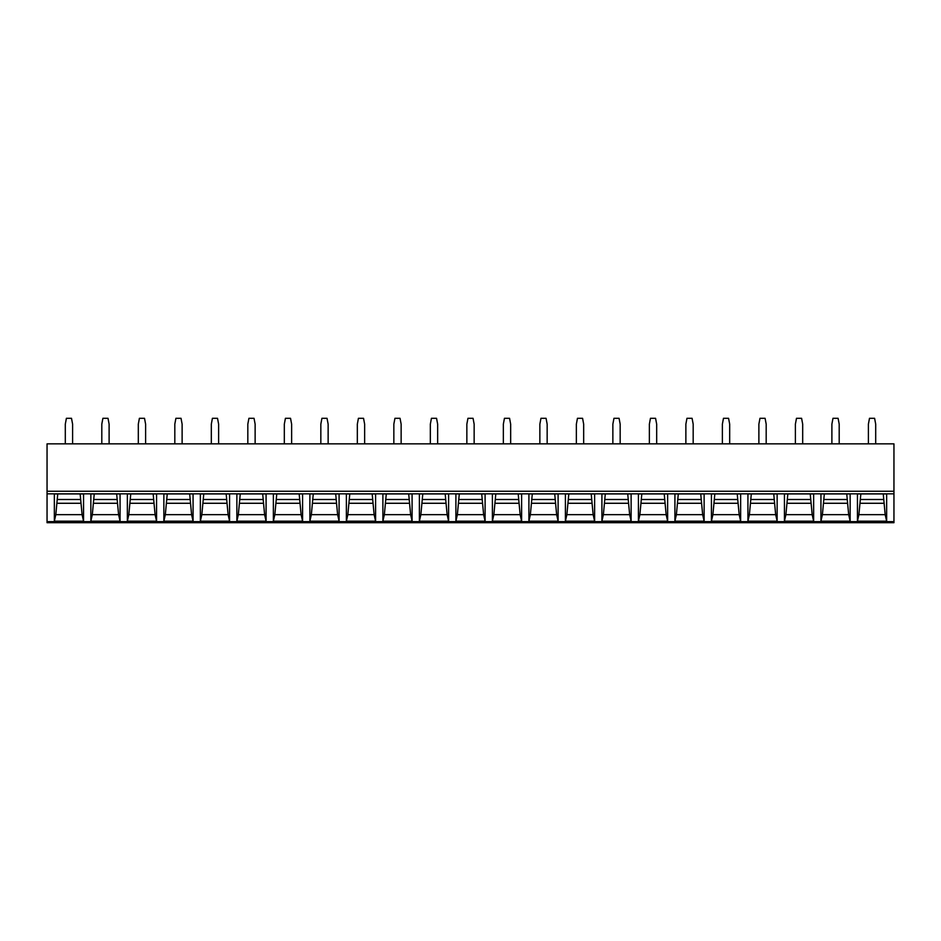 <?xml version="1.0" encoding="UTF-8"?>
<svg xmlns="http://www.w3.org/2000/svg" width="941" height="941" viewBox="0 0 941 941"><rect width="100%" height="100%" fill="white"/><g stroke="black" fill="none" stroke-linecap="round" stroke-linejoin="round"><path stroke-width="1.41" d="M47.05 522.702L47.05 443.858L893.95 443.858L893.95 522.702L47.05 522.702M820.94 521.161L820.94 493.943L850.146 493.943L850.146 521.161L848.688 514.668L822.399 514.668L820.94 521.161L850.146 521.161M784.441 521.161L784.441 493.943L813.636 493.943L813.636 521.161L812.189 514.668L785.9 514.668L784.441 521.161L813.636 521.161M747.93 521.161L747.93 493.943L777.137 493.943L777.137 521.161L775.678 514.668L749.389 514.668L747.93 521.161L777.137 521.161M711.431 521.161L711.431 493.943L740.638 493.943L740.638 521.161L739.179 514.668L712.89 514.668L711.431 521.161L740.638 521.161M674.92 521.161L674.92 493.943L704.127 493.943L704.127 521.161L702.668 514.668L676.379 514.668L674.92 521.161L704.127 521.161M638.421 521.161L638.421 493.943L667.628 493.943L667.628 521.161L666.169 514.668L639.88 514.668L638.421 521.161L667.628 521.161M601.911 521.161L601.911 493.943L631.117 493.943L631.117 521.161L629.658 514.668L603.369 514.668L601.911 521.161L631.117 521.161M594.618 521.161L594.618 493.943L565.412 493.943L565.412 521.161L594.618 521.161L593.159 514.668L566.87 514.668L565.412 521.161M558.107 521.161L558.107 493.943L528.913 493.943L528.913 521.161L558.107 521.161L556.649 514.668L530.359 514.668L528.913 521.161M521.608 521.161L521.608 493.943L492.402 493.943L492.402 521.161L521.608 521.161L520.15 514.668L493.86 514.668L492.402 521.161M485.097 521.161L485.097 493.943L455.903 493.943L455.903 521.161L485.097 521.161L483.639 514.668L457.361 514.668L455.903 521.161M448.598 521.161L448.598 493.943L419.392 493.943L419.392 521.161L448.598 521.161L447.14 514.668L420.85 514.668L419.392 521.161M412.087 521.161L412.087 493.943L382.893 493.943L382.893 521.161L412.087 521.161L410.641 514.668L384.351 514.668L382.893 521.161M375.588 521.161L375.588 493.943L346.382 493.943L346.382 521.161L375.588 521.161L374.13 514.668L347.841 514.668L346.382 521.161M339.089 521.161L339.089 493.943L309.883 493.943L309.883 521.161L339.089 521.161L337.631 514.668L311.342 514.668L309.883 521.161M302.579 521.161L302.579 493.943L273.372 493.943L273.372 521.161L302.579 521.161L301.12 514.668L274.831 514.668L273.372 521.161M266.08 521.161L266.08 493.943L236.873 493.943L236.873 521.161L266.08 521.161L264.621 514.668L238.332 514.668L236.873 521.161M229.569 521.161L229.569 493.943L200.362 493.943L200.362 521.161L229.569 521.161L228.11 514.668L201.821 514.668L200.362 521.161M193.07 521.161L193.07 493.943L163.863 493.943L163.863 521.161L193.07 521.161L191.611 514.668L165.322 514.668L163.863 521.161M156.559 521.161L156.559 493.943L127.364 493.943L127.364 521.161L156.559 521.161L155.1 514.668L128.811 514.668L127.364 521.161M120.06 521.161L120.06 493.943L90.854 493.943L90.854 521.161L120.06 521.161L118.601 514.668L92.312 514.668L90.854 521.161M83.549 521.161L83.549 493.943L54.355 493.943L54.355 521.161L83.549 521.161L82.102 514.668L55.813 514.668L54.355 521.161M886.645 521.161L857.451 521.161L857.451 493.943L886.645 493.943L886.645 521.161L885.187 514.668L858.898 514.668L860.839 493.943M857.451 521.161L858.898 514.668M883.258 493.943L885.187 514.668M884.117 503.282L859.98 503.282M883.258 499.495L860.839 499.495M824.328 493.943L822.399 514.668M846.759 493.943L847.606 503.282L823.481 503.282M847.606 503.282L848.688 514.668M846.759 499.495L824.328 499.495M787.829 493.943L785.9 514.668M810.248 493.943L811.107 503.282L786.97 503.282M811.107 503.282L812.189 514.668M810.248 499.495L787.829 499.495M751.318 493.943L749.389 514.668M773.749 493.943L774.596 503.282L750.471 503.282M774.596 503.282L775.678 514.668M773.749 499.495L751.318 499.495M714.819 493.943L712.89 514.668M737.238 493.943L738.097 503.282L713.96 503.282M738.097 503.282L739.179 514.668M737.238 499.495L714.819 499.495M678.308 493.943L676.379 514.668M700.739 493.943L701.586 503.282L677.461 503.282M701.586 503.282L702.668 514.668M700.739 499.495L678.308 499.495M641.809 493.943L639.88 514.668M664.24 493.943L665.087 503.282L640.962 503.282M665.087 503.282L666.169 514.668M664.24 499.495L641.809 499.495M605.298 493.943L603.369 514.668M627.729 493.943L628.588 503.282L604.451 503.282M628.588 503.282L629.658 514.668M627.729 499.495L605.298 499.495M568.799 493.943L566.87 514.668M591.23 493.943L592.077 503.282L567.952 503.282M592.077 503.282L593.159 514.668M591.23 499.495L568.799 499.495M532.3 493.943L530.359 514.668M554.72 493.943L555.578 503.282L531.442 503.282M555.578 503.282L556.649 514.668M554.72 499.495L532.3 499.495M495.789 493.943L493.86 514.668M518.22 493.943L519.067 503.282L494.942 503.282M519.067 503.282L520.15 514.668M518.22 499.495L495.789 499.495M459.29 493.943L457.361 514.668M481.71 493.943L482.568 503.282L458.432 503.282M482.568 503.282L483.639 514.668M481.71 499.495L459.29 499.495M422.78 493.943L420.85 514.668M445.211 493.943L446.058 503.282L421.933 503.282M446.058 503.282L447.14 514.668M445.211 499.495L422.78 499.495M386.28 493.943L384.351 514.668M408.7 493.943L409.558 503.282L385.422 503.282M409.558 503.282L410.641 514.668M408.7 499.495L386.28 499.495M349.77 493.943L347.841 514.668M372.201 493.943L373.048 503.282L348.923 503.282M373.048 503.282L374.13 514.668M372.201 499.495L349.77 499.495M313.271 493.943L311.342 514.668M335.702 493.943L336.549 503.282L312.412 503.282M336.549 503.282L337.631 514.668M335.702 499.495L313.271 499.495M276.76 493.943L274.831 514.668M299.191 493.943L300.038 503.282L275.913 503.282M300.038 503.282L301.12 514.668M299.191 499.495L276.76 499.495M240.261 493.943L238.332 514.668M262.692 493.943L263.539 503.282L239.414 503.282M263.539 503.282L264.621 514.668M262.692 499.495L240.261 499.495M203.762 493.943L201.821 514.668M226.181 493.943L227.04 503.282L202.903 503.282M227.04 503.282L228.11 514.668M226.181 499.495L203.762 499.495M167.251 493.943L165.322 514.668M189.682 493.943L190.529 503.282L166.404 503.282M190.529 503.282L191.611 514.668M189.682 499.495L167.251 499.495M130.752 493.943L128.811 514.668M153.171 493.943L154.03 503.282L129.893 503.282M154.03 503.282L155.1 514.668M153.171 499.495L130.752 499.495M94.241 493.943L92.312 514.668M116.672 493.943L117.519 503.282L93.394 503.282M117.519 503.282L118.601 514.668M116.672 499.495L94.241 499.495M57.742 493.943L55.813 514.668M80.161 493.943L81.02 503.282L56.883 503.282M81.02 503.282L82.102 514.668M80.161 499.495L57.742 499.495M868.402 443.858L868.402 424.144L869.496 418.298L874.601 418.298L875.695 424.144L875.695 443.858M839.196 443.858L839.196 424.144L838.102 418.298L832.985 418.298L831.891 424.144L831.891 443.858M802.685 443.858L802.685 424.144L801.591 418.298L796.486 418.298L795.392 424.144L795.392 443.858M766.186 443.858L766.186 424.144L765.092 418.298L759.975 418.298L758.881 424.144L758.881 443.858M729.675 443.858L729.675 424.144L728.581 418.298L723.476 418.298L722.382 424.144L722.382 443.858M693.176 443.858L693.176 424.144L692.082 418.298L686.965 418.298L685.871 424.144L685.871 443.858M656.677 443.858L656.677 424.144L655.571 418.298L650.466 418.298L649.372 424.144L649.372 443.858M620.166 443.858L620.166 424.144L619.072 418.298L613.967 418.298L612.862 424.144L612.862 443.858M583.667 443.858L583.667 424.144L582.573 418.298L577.456 418.298L576.362 424.144L576.362 443.858M547.156 443.858L547.156 424.144L546.062 418.298L540.957 418.298L539.863 424.144L539.863 443.858M510.657 443.858L510.657 424.144L509.563 418.298L504.447 418.298L503.353 424.144L503.353 443.858M474.146 443.858L474.146 424.144L473.052 418.298L467.948 418.298L466.854 424.144L466.854 443.858M437.647 443.858L437.647 424.144L436.553 418.298L431.437 418.298L430.343 424.144L430.343 443.858M401.137 443.858L401.137 424.144L400.043 418.298L394.938 418.298L393.844 424.144L393.844 443.858M364.637 443.858L364.637 424.144L363.544 418.298L358.427 418.298L357.333 424.144L357.333 443.858M328.138 443.858L328.138 424.144L327.033 418.298L321.928 418.298L320.834 424.144L320.834 443.858M291.628 443.858L291.628 424.144L290.534 418.298L285.429 418.298L284.323 424.144L284.323 443.858M255.129 443.858L255.129 424.144L254.035 418.298L248.918 418.298L247.824 424.144L247.824 443.858M218.618 443.858L218.618 424.144L217.524 418.298L212.419 418.298L211.325 424.144L211.325 443.858M182.119 443.858L182.119 424.144L181.025 418.298L175.908 418.298L174.814 424.144L174.814 443.858M145.608 443.858L145.608 424.144L144.514 418.298L139.409 418.298L138.315 424.144L138.315 443.858M109.109 443.858L109.109 424.144L108.015 418.298L102.898 418.298L101.804 424.144L101.804 443.858M72.598 443.858L72.598 424.144L71.504 418.298L66.399 418.298L65.305 424.144L65.305 443.858M893.95 521.632L47.05 521.632M893.95 493.837L47.05 493.837M893.95 491.261L47.05 491.261"/></g></svg>
